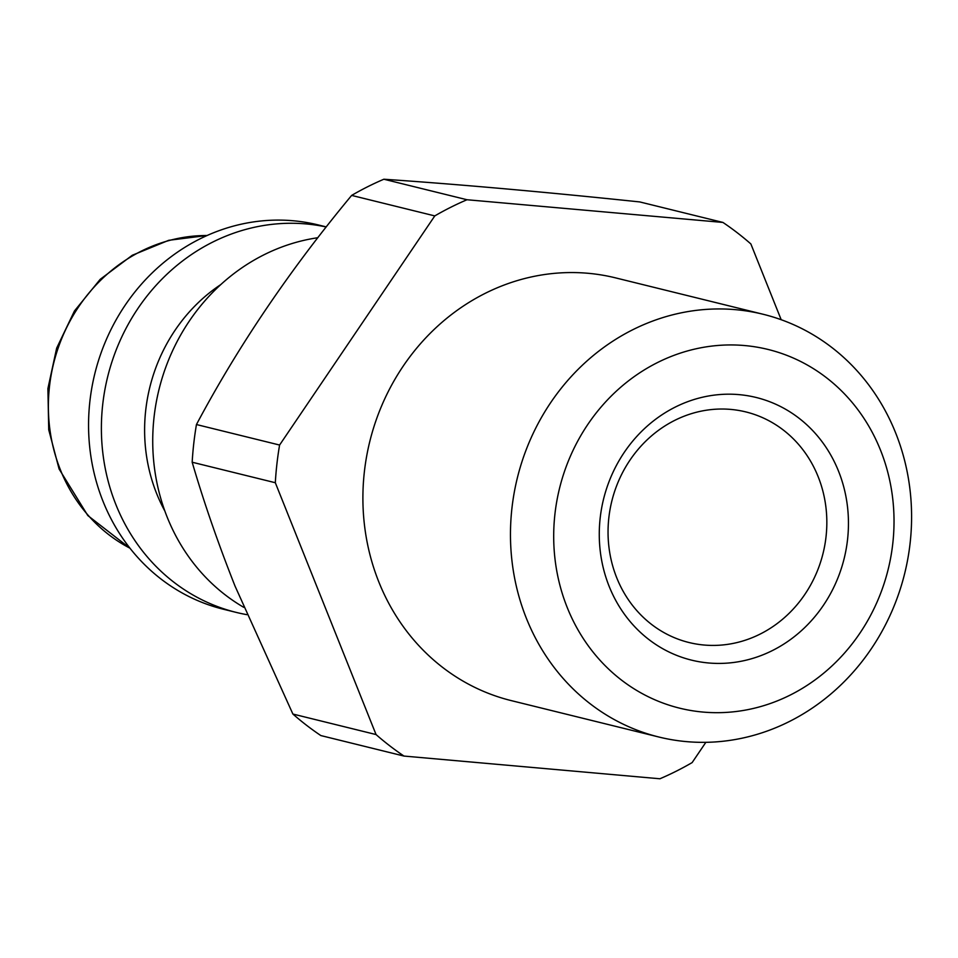 <?xml version="1.0" encoding="UTF-8"?>
<svg xmlns="http://www.w3.org/2000/svg" width="958" height="958" viewBox="0 0 958 958"><rect width="100%" height="100%" fill="white"/><g stroke="black" fill="none" stroke-linecap="round" stroke-linejoin="round"><path stroke-width="1.44" d="M243.727 607.312A197.923 181.337 -76.1 0 1 167.207 517.2A197.923 181.337 -76.1 0 1 317.793 237.728M164.86 511.045A164.932 151.113 -76.1 0 1 156.681 493.657A164.932 151.113 -76.1 0 1 220.699 284.634M246.829 614.653A197.923 181.337 -76.1 0 1 236.327 612.425A197.923 181.337 -76.1 0 1 115.87 504.543A197.923 181.337 -76.1 0 1 144.538 299.231A197.923 181.337 -76.1 0 1 326.187 226.974M236.327 612.425L223.501 609.264A197.923 181.337 -76.1 0 1 103.045 501.369A197.923 181.337 -76.1 0 1 133.354 293.914A197.923 181.337 -76.1 0 1 318.272 224.938L326.235 226.902M818.144 476.665A118.756 108.805 -76.1 0 1 799.966 601.133A118.756 108.805 -76.1 0 1 689.006 642.519A118.756 108.805 -76.1 0 1 616.736 577.794A118.756 108.805 -76.1 0 1 634.926 453.314A118.756 108.805 -76.1 0 1 745.875 411.928A118.756 108.805 -76.1 0 1 818.144 476.665M838.549 471.216A135.246 123.917 -76.1 0 1 772.531 650.494A135.246 123.917 -76.1 0 1 609.168 586.392A135.246 123.917 -76.1 0 1 675.186 407.126A135.246 123.917 -76.1 0 1 838.549 471.216M567.208 607.468A184.726 169.243 -76.1 0 1 657.392 362.615A184.726 169.243 -76.1 0 1 880.51 450.152A184.726 169.243 -76.1 0 1 790.338 695.005A184.726 169.243 -76.1 0 1 567.208 607.468M526.397 618.341A217.706 199.468 -76.1 0 1 559.747 390.146A217.706 199.468 -76.1 0 1 763.155 314.272A217.706 199.468 -76.1 0 1 895.658 432.944A217.706 199.468 -76.1 0 1 862.308 661.152A217.706 199.468 -76.1 0 1 658.9 737.025A217.706 199.468 -76.1 0 1 526.397 618.341M658.9 737.025L511.332 700.633A217.706 199.468 -76.1 0 1 378.829 581.949A217.706 199.468 -76.1 0 1 412.179 353.753A217.706 199.468 -76.1 0 1 615.587 277.88L763.155 314.272M192.175 462.223L275.317 482.724L376.051 734.558A313.374 287.113 -76.1 0 0 403.989 756.066L320.846 735.564A313.374 287.113 -76.1 0 1 292.897 714.045L235.129 586.308C218.137 543.449 203.826 502.088 192.175 462.223A313.374 287.113 -76.1 0 1 196.45 424.538C238.159 346.137 289.891 269.761 351.646 195.408A313.374 287.113 -76.1 0 1 383.859 179.23C458.978 184.355 544.276 191.923 639.788 201.934L722.931 222.436A313.374 287.113 -76.1 0 1 750.868 243.955L781.177 319.709M705.854 742.33L692.131 762.592A313.374 287.113 -76.1 0 1 659.918 778.77L403.989 756.066M376.051 734.558L292.897 714.045M275.317 482.724A313.374 287.113 -76.1 0 1 279.592 445.039L196.45 424.538M351.646 195.408L434.788 215.909A313.374 287.113 -76.1 0 1 467.001 199.743L383.859 179.23M722.931 222.436L467.001 199.743M434.788 215.909L279.592 445.039M129.941 548.18A164.932 151.113 -76.1 0 1 60.438 469.923A164.932 151.113 -76.1 0 1 207.048 235.524M207.203 235.452L168.716 240.314L132.276 255.271L100.195 279.329L74.461 310.967L56.654 348.161L47.9 388.601L48.726 429.747L59.109 469.025L87.825 515.56L130.048 548.311"/></g></svg>
